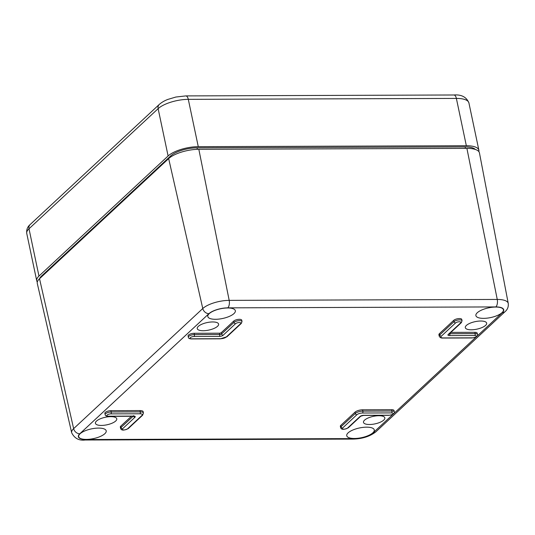 <?xml version="1.0" encoding="UTF-8"?>
<svg xmlns="http://www.w3.org/2000/svg" width="535" height="535" viewBox="0 0 535 535"><rect width="100%" height="100%" fill="white"/><g stroke="black" fill="none" stroke-linecap="round" stroke-linejoin="round"><path stroke-width="0.8" d="M480.711 321.02A10.914 3.852 168.1 0 0 470.024 323.247A10.914 3.852 168.1 0 0 465.31 327.634A10.914 3.852 168.1 0 0 476.785 329.179A10.914 3.852 168.1 0 0 486.663 323.14A10.914 3.852 168.1 0 0 480.711 321.02M131.429 416.23L120.743 426.168A4.307 1.518 168.1 0 0 120.321 427.044L120.596 428.361C121.331 430.601 123.906 430.655 128.32 428.515L142.598 415.234L143.447 413.013A5.745 2.026 168.1 0 0 140.31 411.883L111.226 411.983A4.307 1.518 168.1 0 0 107 412.866A4.307 1.518 168.1 0 0 105.148 414.605C105.154 415.601 106.151 416.17 108.123 416.31L134.024 416.284L133.576 415.641M508.25 303.439L479.454 152.923A22.972 8.105 168.1 0 0 466.901 148.369L198.826 149.292A22.972 8.105 168.1 0 0 168.659 158.601L202.772 308.528L73.636 428.642A20.109 7.102 168.1 0 0 71.677 432.775C74.519 438.372 78.999 440.786 85.132 440.011L353.207 439.088C362.483 438.82 370.066 436.366 375.971 431.725L505.107 311.611C507.548 309.524 508.598 306.802 508.25 303.439A20.109 7.102 168.1 0 0 497.256 299.446L229.187 300.376A20.109 7.102 168.1 0 0 202.772 308.528A5.745 4.634 -132.9 0 0 208.917 313.677L79.782 433.791A5.745 4.634 -132.9 0 1 73.636 428.642L39.523 278.722A22.972 8.105 168.1 0 0 37.289 283.436L71.677 432.775M39.523 278.722L168.659 158.601M39.677 278.575A20.103 7.095 -11.9 0 1 41.496 276.08L170.638 155.966A20.103 7.095 -11.9 0 1 197.034 147.82L465.102 146.891A20.103 7.095 -11.9 0 1 475.307 149.439M369.451 424.502A10.914 3.852 -11.9 0 1 363.486 422.342A10.914 3.852 -11.9 0 1 368.2 417.955A10.914 3.852 -11.9 0 1 378.887 415.728A10.914 3.852 -11.9 0 1 384.839 417.842A10.914 3.852 -11.9 0 1 380.191 422.255A10.914 3.852 -11.9 0 1 369.451 424.502M472.311 337.832A2.869 1.016 168.1 0 0 476.083 336.669A2.869 1.016 168.1 0 0 474.792 335.525L449.507 335.612A2.869 1.016 -11.9 0 1 448.216 334.462L460.635 322.913A2.869 1.016 168.1 0 0 459.351 321.769A2.869 1.016 168.1 0 0 455.579 322.933L441.295 336.214A4.307 1.518 168.1 0 0 443.227 337.933L472.311 337.832A1.438 0.682 89.8 0 1 472.037 337.953C476.204 337.304 478.022 336.147 477.494 334.475L477.213 333.165A4.307 1.518 168.1 0 0 474.859 332.315L450.858 332.402M354.424 438.479A14.07 4.969 -11.9 0 1 346.74 435.711A14.07 4.969 -11.9 0 1 352.792 430.04A14.07 4.969 -11.9 0 1 366.595 427.164A14.07 4.969 -11.9 0 1 374.273 429.906A14.07 4.969 -11.9 0 1 368.254 435.59A14.07 4.969 -11.9 0 1 354.424 438.479M143.447 413.013L143.166 411.696A5.745 2.026 168.1 0 0 140.03 410.572L110.952 410.673A4.307 1.518 168.1 0 0 106.719 411.555A4.307 1.518 168.1 0 0 104.873 413.294L105.148 414.605M101.376 425.432A10.914 3.852 168.1 0 0 112.116 423.185A10.914 3.852 168.1 0 0 116.77 418.771A10.914 3.852 168.1 0 0 105.301 417.273A10.914 3.852 168.1 0 0 95.417 423.272A10.914 3.852 168.1 0 0 101.376 425.432M227.663 307.973A14.07 4.969 -11.9 0 1 235.34 310.721A14.07 4.969 -11.9 0 1 229.321 316.399A14.07 4.969 -11.9 0 1 215.491 319.295A14.07 4.969 -11.9 0 1 207.807 316.519A14.07 4.969 -11.9 0 1 213.86 310.848A14.07 4.969 -11.9 0 1 227.663 307.973M212.636 321.95A10.914 3.852 -11.9 0 1 218.588 324.063A10.914 3.852 -11.9 0 1 213.94 328.477A10.914 3.852 -11.9 0 1 203.2 330.724A10.914 3.852 -11.9 0 1 197.234 328.564A10.914 3.852 -11.9 0 1 201.949 324.177A10.914 3.852 -11.9 0 1 212.636 321.95M495.731 307.043A14.07 4.969 168.1 0 0 481.935 309.925A14.07 4.969 168.1 0 0 475.882 315.59A14.07 4.969 168.1 0 0 490.675 317.563A14.07 4.969 168.1 0 0 503.415 309.792A14.07 4.969 168.1 0 0 495.731 307.043M242.021 321.481L241.746 320.171A4.307 1.518 168.1 0 0 238.336 319.388A4.307 1.518 168.1 0 0 233.735 321.067L221.323 332.616A1.438 0.508 168.1 0 1 219.437 333.198L194.145 333.292A4.307 1.518 168.1 0 0 189.918 334.174A4.307 1.518 168.1 0 0 188.066 335.906L188.347 337.224C188.353 338.22 189.343 338.789 191.323 338.929L220.407 338.822L227.034 336.696L241.312 323.414L242.021 321.481A4.307 1.518 168.1 0 0 238.61 320.706A4.307 1.518 168.1 0 0 234.016 322.384L221.597 333.934A1.438 0.508 -11.9 0 1 219.711 334.515L194.419 334.602A4.307 1.518 168.1 0 0 190.192 335.485A4.307 1.518 168.1 0 0 188.347 337.224M460.635 322.913A1.438 1.157 47.1 0 0 461.337 322.652L462.046 320.719L461.765 319.408A4.307 1.518 168.1 0 0 458.355 318.626A4.307 1.518 168.1 0 0 453.76 320.311L439.482 333.593A5.745 2.026 168.1 0 0 438.921 334.756L439.195 336.074C439.844 337.552 441.101 338.207 442.96 338.053L472.037 337.953M394.295 411.856L394.021 410.546A4.307 1.518 168.1 0 0 391.667 409.696L362.583 409.803A5.745 2.026 168.1 0 0 355.039 412.131L340.762 425.412A4.307 1.518 168.1 0 0 340.34 426.281L340.621 427.599C341.35 429.839 343.925 429.893 348.338 427.753L360.757 416.203L363.553 415.428L388.845 415.334C393.004 414.685 394.823 413.528 394.295 411.856A4.307 1.518 168.1 0 0 391.941 411.014L362.857 411.114A5.745 2.026 168.1 0 0 355.32 413.441L341.036 426.723A4.307 1.518 168.1 0 0 340.621 427.599M86.356 439.409A14.07 4.969 168.1 0 0 100.179 436.52A14.07 4.969 168.1 0 0 106.204 430.835A14.07 4.969 168.1 0 0 91.411 428.889A14.07 4.969 168.1 0 0 78.665 436.634A14.07 4.969 168.1 0 0 86.356 439.409M36.721 280.755L26.75 233.441A22.972 8.105 -11.9 0 1 28.997 228.773L38.968 276.093A22.972 8.105 168.1 0 0 36.721 280.755A22.972 8.105 168.1 0 0 37.31 282.005M26.75 233.441C26.329 229.789 27.459 226.827 30.141 224.553L159.283 104.432C163.068 101.175 166.679 99.898 167.789 99.436L175.881 97.029L185.799 95.912A5.745 2.722 89.8 0 1 188.3 99.349L198.271 146.664A22.972 8.105 168.1 0 0 168.104 155.973L38.968 276.093M198.271 146.664L466.346 145.741A22.972 8.105 168.1 0 1 478.885 150.241A22.972 8.105 168.1 0 1 478.852 151.619M120.743 426.168L121.017 427.485A4.307 1.518 168.1 0 0 120.596 428.361M79.782 433.791A14.371 5.069 168.1 0 0 86.222 439.529A5.745 2.722 89.8 0 1 85.132 440.011M86.222 439.529L354.297 438.6A5.745 2.722 89.8 0 1 353.207 439.088M197.348 149.325L197.034 147.82M170.832 156.902L170.638 155.966M235.554 323.695L223.142 335.244A2.869 1.016 -11.9 0 1 219.37 336.408L194.078 336.495A2.869 1.016 168.1 0 0 190.306 337.659A2.869 1.016 168.1 0 0 191.597 338.802L220.681 338.702A4.307 1.518 168.1 0 0 226.332 336.956L240.616 323.675A2.869 1.016 168.1 0 0 239.326 322.531A2.869 1.016 168.1 0 0 235.554 323.695A1.438 1.157 -132.9 0 1 234.016 322.384L233.735 321.067M223.142 335.244A1.438 1.157 -132.9 0 1 221.597 333.934L221.323 332.616M363.827 415.3L389.119 415.213A2.869 1.016 168.1 0 0 392.884 414.05A2.869 1.016 168.1 0 0 391.6 412.906L362.516 413.007A4.307 1.518 168.1 0 0 356.858 414.752L342.581 428.033A2.869 1.016 168.1 0 0 343.865 429.177A2.869 1.016 168.1 0 0 347.636 428.013L360.055 416.464A2.869 1.016 -11.9 0 1 363.827 415.3A1.438 0.682 89.8 0 1 363.553 415.428M139.963 413.776L110.885 413.876A2.869 1.016 168.1 0 0 107.114 415.04A2.869 1.016 168.1 0 0 108.398 416.19L133.69 416.096A2.869 1.016 -11.9 0 1 134.974 417.246L122.562 428.796A2.869 1.016 168.1 0 0 123.846 429.939A2.869 1.016 168.1 0 0 127.618 428.776L141.895 415.494A4.307 1.518 168.1 0 0 139.963 413.776A1.438 0.682 -90.2 0 0 140.31 411.883L140.03 410.572M141.895 415.494A1.438 1.157 47.1 0 0 142.598 415.234M465.417 148.369L465.102 146.891M356.858 414.752A1.438 1.157 -132.9 0 1 355.32 413.441L355.039 412.131M342.581 428.033A1.438 1.157 -132.9 0 1 341.036 426.723L340.762 425.412M474.859 332.315L475.14 333.633L449.848 333.72A1.438 0.508 -11.9 0 1 449.474 333.686M477.494 334.475A4.307 1.518 168.1 0 0 475.14 333.633A1.438 0.682 -90.2 0 1 474.792 335.525M134.974 417.246A1.438 1.157 -132.9 0 1 133.523 416.223M347.636 428.013A1.438 1.157 47.1 0 0 348.338 427.753M133.128 416.223L121.017 427.485A1.438 1.157 -132.9 0 0 122.562 428.796M219.37 336.408A1.438 0.682 -90.2 0 0 219.711 334.515L219.437 333.198M354.297 438.6A14.371 5.069 168.1 0 0 373.169 432.775A5.745 4.634 47.1 0 0 375.971 431.725M476.906 336.288L502.305 312.661A5.745 4.634 47.1 0 0 505.107 311.611M373.169 432.775L393.459 413.903M393.707 413.669L476.652 336.522M449.507 335.612A1.438 0.682 -90.2 0 0 449.848 333.72L449.781 333.399M448.216 334.462A1.438 1.157 47.1 0 0 448.918 334.201L461.337 322.652M502.305 312.661A14.371 5.069 168.1 0 0 495.865 306.923L227.79 307.852A14.371 5.069 168.1 0 0 208.917 313.677M110.885 413.876A1.438 0.682 -90.2 0 0 111.226 411.983L110.952 410.673M198.826 149.292L229.187 300.376A5.745 2.722 -90.2 0 1 227.79 307.852M466.901 148.369L497.256 299.446A5.745 2.722 -90.2 0 1 495.865 306.923M391.6 412.906A1.438 0.682 -90.2 0 0 391.941 411.014L391.667 409.696M362.516 413.007A1.438 0.682 -90.2 0 0 362.857 411.114L362.583 409.803M226.332 336.956A1.438 1.157 47.1 0 0 227.034 336.696M240.616 323.675A1.438 1.157 47.1 0 0 241.312 323.414M127.618 428.776A1.438 1.157 47.1 0 0 128.32 428.515M455.579 322.933A1.438 1.157 -132.9 0 1 454.034 321.622L439.757 334.903A5.745 2.026 168.1 0 0 439.195 336.074M441.295 336.214A1.438 1.157 -132.9 0 1 439.757 334.903L439.482 333.593M462.046 320.719A4.307 1.518 168.1 0 0 458.635 319.943A4.307 1.518 168.1 0 0 454.034 321.622L453.76 320.311M194.078 336.495A1.438 0.682 -90.2 0 0 194.419 334.602L194.145 333.292M41.636 276.749L41.496 276.08M360.055 416.464A1.438 1.157 47.1 0 0 360.757 416.203M30.141 224.553A5.745 4.634 47.1 0 0 28.997 228.773L158.133 108.658A22.972 8.105 -11.9 0 1 188.3 99.349L456.375 98.42A22.972 8.105 -11.9 0 1 468.914 102.921L478.885 150.241M185.799 95.912L453.867 94.989A5.745 2.722 89.8 0 1 456.375 98.42L466.346 145.741M159.283 104.432A5.745 4.634 47.1 0 0 158.133 108.658L168.104 155.973M453.867 94.989C461.478 94.407 466.493 97.049 468.914 102.921"/></g></svg>
